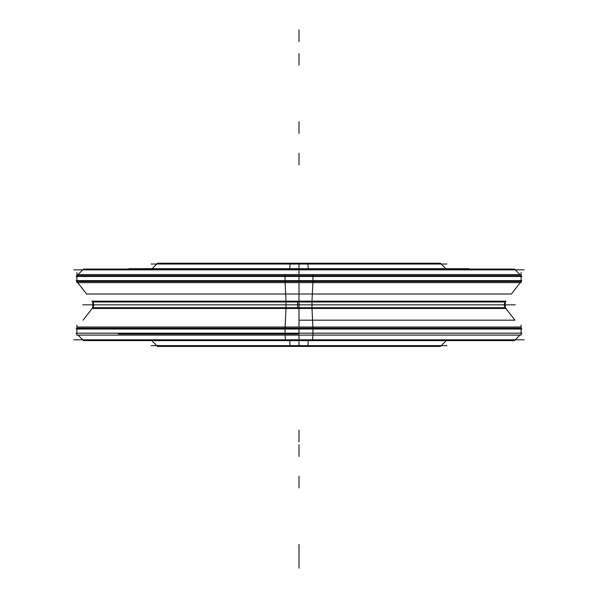 <?xml version="1.0" encoding="UTF-8"?>
<svg xmlns="http://www.w3.org/2000/svg" width="598" height="598" viewBox="0 0 598 598"><rect width="100%" height="100%" fill="white"/><g stroke="black" fill="none" stroke-linecap="round" stroke-linejoin="round"><path stroke-width="0.9" d="M129.116 269.063L128.779 268.689L468.884 268.689M521.508 328.668L521.105 328.145L299 328.145L521.105 328.145L521.792 329.035L285.014 329.035M285.111 327.031L286.091 306.804M299 308.478L299 327.031L299 308.478L299 327.031L299 320.184L514.93 320.184L299 320.184M506.035 301.175L286.001 301.175L286.001 308.478L506.035 308.478C503.71 306.049 503.71 303.612 506.035 301.175M92.75 301.975L92.75 307.686L505.25 307.686L505.25 301.975L299 301.975L299 307.686L299 301.975L92.75 301.975L299 301.975L299 307.686L299 301.975L505.25 301.975M311.999 301.175L311.999 308.478L91.965 308.478C94.29 306.049 94.29 303.612 91.965 301.175L311.999 301.175M312.889 327.031L311.909 306.804M312.986 329.035L76.208 329.035L76.895 328.145L299 328.145L76.895 328.145L76.492 328.668M76.895 333.183L76.895 329.035L76.895 335.097L312.948 335.097L312.948 333.976M312.948 333.183L312.948 329.035M312.948 328.145L312.948 327.031L76.895 327.031L76.895 328.145L76.895 325.058M299 333.976L118.284 333.976M82.636 339.716L78.017 335.097L83.518 340.598L312.53 340.598L312.874 335.097M312.993 333.183L76.103 333.183L76.895 333.976L76.148 333.236M299 335.097L299 339.806M524.154 339.806L73.846 339.806M515.364 339.716L519.983 335.097L514.482 340.598L285.47 340.598L285.126 335.097M285.052 333.976L285.052 335.097L521.105 335.097L521.105 333.976L521.897 333.183L285.007 333.183M285.052 333.183L285.052 329.035M285.052 328.145L285.052 327.031L521.105 327.031L521.105 328.145L521.105 325.058M524.154 269.855L73.846 269.855M285.47 269.063L514.482 269.063L519.983 274.564M285.007 276.47L521.897 276.47L521.105 275.685L299 275.685L521.105 275.685L521.105 274.564L285.052 274.564L285.052 275.685M299 274.564L299 269.855M479.716 281.509L299 281.509L521.105 281.509L521.105 282.63L285.052 282.63L285.052 281.509M285.052 280.626L285.052 276.47M118.284 281.509L299 281.509L76.895 281.509L76.895 282.63L312.948 282.63L312.948 281.509M312.948 280.626L312.948 276.47M312.948 275.685L312.948 274.564L76.895 274.564L76.895 275.685L299 275.685L76.895 275.685L76.103 276.47L312.993 276.47M78.017 274.564L83.518 269.063L312.53 269.063M311.909 302.857L312.889 282.63M312.986 280.626L76.208 280.626L76.895 281.509M299 294.007L86.583 294.007L299 294.007L299 301.175L299 294.007L511.417 294.007L299 294.007M286.091 302.857L285.111 282.63M521.105 281.509L521.792 280.626L285.014 280.626M150.928 340.598L308.299 340.598M156.669 345.547L152.049 340.927L157.551 346.429L307.88 346.429L308.224 340.927M299 340.927L299 345.637M446.93 345.637L151.07 345.637M441.331 345.547L445.951 340.927L440.449 346.429L290.12 346.429L289.776 340.927M447.072 340.598L289.701 340.598M446.93 264.024L151.07 264.024M156.669 264.114L152.094 268.689L157.551 263.232L307.88 263.232L308.224 268.689M299 264.024L299 268.734M441.331 264.114L445.906 268.689L440.449 263.232L290.12 263.232L289.776 268.689M111.348 307.686L299 307.686L111.348 307.686L299 307.686L299 301.975M299 329.035L299 333.183M479.716 275.685L299 275.685L479.716 275.685M299 276.47L299 280.626M299 282.63L299 301.175M299 41.561L299 29.9L299 41.561M479.716 328.145L118.284 328.145M297.61 301.175L297.61 308.478M299 441.825L299 430.164L299 441.825M299 556.08L299 544.427L299 556.08M82.726 304.831L515.274 304.831L82.726 304.831M504.271 304.831L515.274 304.831L504.271 304.831M299 153.26L299 164.921L299 153.26M299 456.401L299 444.74L299 456.401M299 53.573L299 65.234L299 53.573M118.284 275.685L299 275.685M299 568.1L299 556.439L299 568.1M299 487.878L299 476.217L299 487.878M299 121.783L299 133.444L299 121.783M514.938 320.184L505.863 308.478M83.062 320.184L92.137 308.478M521.105 333.976L521.852 333.236M521.105 333.183L521.105 329.035L521.105 333.183M521.852 276.426L521.105 275.685L521.105 272.591M521.105 280.626L521.105 276.47L521.105 280.626M76.895 280.626L76.895 276.47L76.895 280.626M76.895 272.591L76.895 275.685L76.148 276.426M86.583 294.007L77.762 282.63M511.417 294.007L520.238 282.63"/></g></svg>
